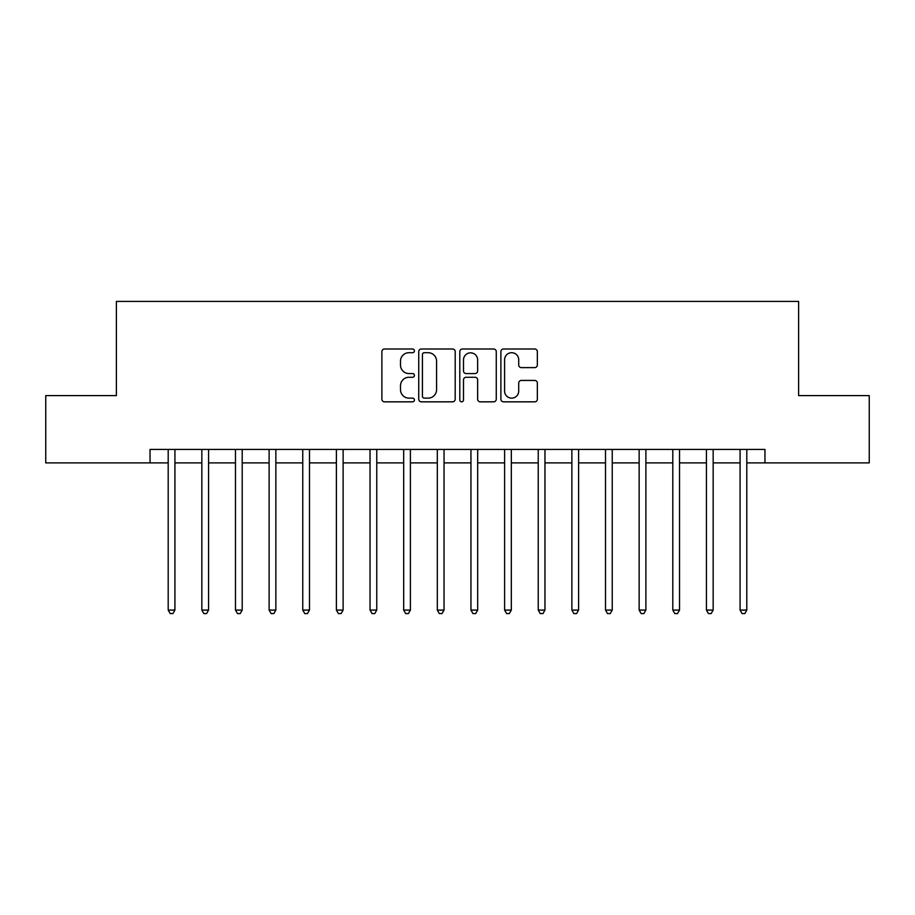 <?xml version="1.0" encoding="UTF-8"?>
<svg xmlns="http://www.w3.org/2000/svg" width="915" height="915" viewBox="0 0 915 915"><rect width="100%" height="100%" fill="white"/><g stroke="black" fill="none" stroke-linecap="round" stroke-linejoin="round"><path stroke-width="1.37" d="M414.438 350.857A1.853 1.853 0 0 0 412.596 349.004L384.529 349.004A2.642 2.642 0 0 0 381.887 351.646L381.887 399.192A2.642 2.642 0 0 0 384.529 401.834L412.596 401.834A1.853 1.853 0 0 0 414.438 399.981A1.853 1.853 0 0 0 412.596 398.139L408.959 398.139A8.452 8.452 0 0 1 400.507 389.687L400.507 385.718A8.452 8.452 0 0 1 408.959 377.266L412.596 377.266A1.853 1.853 0 0 0 414.438 375.425A1.853 1.853 0 0 0 412.596 373.572L408.959 373.572A8.452 8.452 0 0 1 400.507 365.119L400.507 361.151A8.452 8.452 0 0 1 408.959 352.698L412.596 352.698A1.853 1.853 0 0 0 414.438 350.857M534.703 367.624A2.642 2.642 0 0 0 537.345 364.982L537.345 351.646A2.642 2.642 0 0 0 534.703 349.004L503.525 349.004A2.642 2.642 0 0 0 500.882 351.646L500.882 399.192A2.642 2.642 0 0 0 503.525 401.834L534.703 401.834A2.642 2.642 0 0 0 537.345 399.192L537.345 383.076A2.642 2.642 0 0 0 534.703 380.434L521.356 380.434A2.642 2.642 0 0 0 518.713 383.076L518.713 391.071A7.068 7.068 0 0 1 511.657 398.139A7.068 7.068 0 0 1 504.588 391.071L504.588 359.767A7.068 7.068 0 0 1 511.657 352.698A7.068 7.068 0 0 1 518.713 359.767L518.713 364.982A2.642 2.642 0 0 0 521.356 367.624L534.703 367.624M150.037 462.887L45.75 462.887L45.75 395.6L116.388 395.6L116.388 301.412L798.612 301.412L798.612 395.6L869.25 395.6L869.25 462.887L764.963 462.887L764.963 449.425L150.037 449.425L150.037 462.887L168.2 462.887M455.19 351.646A2.642 2.642 0 0 0 452.548 349.004L421.38 349.004A2.642 2.642 0 0 0 418.738 351.646L418.738 399.192A2.642 2.642 0 0 0 421.38 401.834L452.548 401.834A2.642 2.642 0 0 0 455.19 399.192L455.19 351.646M462.452 349.004L493.62 349.004A2.642 2.642 0 0 1 496.262 351.646L496.262 399.192A2.642 2.642 0 0 1 493.62 401.834L480.284 401.834A2.642 2.642 0 0 1 477.641 399.192L477.641 379.908A2.642 2.642 0 0 0 474.999 377.266L466.147 377.266A2.642 2.642 0 0 0 463.505 379.908L463.505 399.981A1.853 1.853 0 0 1 461.663 401.834A1.853 1.853 0 0 1 459.81 399.981L459.81 351.646A2.642 2.642 0 0 1 462.452 349.004M174.925 462.887L201.838 462.887M208.563 462.887L235.475 462.887M242.201 462.887L269.113 462.887M275.85 462.887L302.762 462.887M309.487 462.887L336.4 462.887M343.125 462.887L370.037 462.887M376.763 462.887L403.675 462.887M410.4 462.887L437.313 462.887M444.05 462.887L470.951 462.887M477.687 462.887L504.6 462.887M511.325 462.887L538.237 462.887M544.963 462.887L571.875 462.887M578.6 462.887L605.513 462.887M612.238 462.887L639.15 462.887M645.887 462.887L672.8 462.887M679.525 462.887L706.437 462.887M713.162 462.887L740.075 462.887M746.8 462.887L764.963 462.887M424.286 352.698A1.853 1.853 0 0 0 422.433 354.551L422.433 396.287A1.853 1.853 0 0 0 424.286 398.139L428.117 398.139A8.452 8.452 0 0 0 436.569 389.687L436.569 361.151A8.452 8.452 0 0 0 428.117 352.698L424.286 352.698M477.641 359.904A7.068 7.068 0 0 0 470.573 352.835A7.068 7.068 0 0 0 463.505 359.904L463.505 370.93A2.642 2.642 0 0 0 466.147 373.572L474.999 373.572A2.642 2.642 0 0 0 477.641 370.93L477.641 359.904M175.257 449.425L175.12 449.768A2.688 2.688 0 0 0 174.925 450.775L174.925 610.088L168.2 610.088L168.2 450.775A2.688 2.688 0 0 0 168.005 449.768L167.868 449.425M174.925 610.088L172.912 613.588L170.213 613.588L168.2 610.088M208.894 449.425L208.757 449.768A2.688 2.688 0 0 0 208.563 450.775L208.563 610.088L201.838 610.088L201.838 450.775A2.688 2.688 0 0 0 201.643 449.768L201.506 449.425M208.563 610.088L206.55 613.588L203.862 613.588L201.838 610.088M242.532 449.425L242.395 449.768A2.688 2.688 0 0 0 242.201 450.775L242.201 610.088L235.475 610.088L235.475 450.775A2.688 2.688 0 0 0 235.281 449.768L235.144 449.425M242.201 610.088L240.188 613.588L237.5 613.588L235.475 610.088M276.181 449.425L276.044 449.768A2.688 2.688 0 0 0 275.85 450.775L275.85 610.088L269.113 610.088L269.113 450.775A2.688 2.688 0 0 0 268.918 449.768L268.781 449.425M275.85 610.088L273.825 613.588L271.137 613.588L269.113 610.088M309.819 449.425L309.682 449.768A2.688 2.688 0 0 0 309.487 450.775L309.487 610.088L302.762 610.088L302.762 450.775A2.688 2.688 0 0 0 302.568 449.768L302.43 449.425M309.487 610.088L307.463 613.588L304.775 613.588L302.762 610.088M343.457 449.425L343.319 449.768A2.688 2.688 0 0 0 343.125 450.775L343.125 610.088L336.4 610.088L336.4 450.775A2.688 2.688 0 0 0 336.205 449.768L336.068 449.425M343.125 610.088L341.112 613.588L338.413 613.588L336.4 610.088M377.094 449.425L376.957 449.768A2.688 2.688 0 0 0 376.763 450.775L376.763 610.088L370.037 610.088L370.037 450.775A2.688 2.688 0 0 0 369.843 449.768L369.706 449.425M376.763 610.088L374.75 613.588L372.05 613.588L370.037 610.088M410.732 449.425L410.595 449.768A2.688 2.688 0 0 0 410.4 450.775L410.4 610.088L403.675 610.088L403.675 450.775A2.688 2.688 0 0 0 403.481 449.768L403.343 449.425M410.4 610.088L408.387 613.588L405.7 613.588L403.675 610.088M444.381 449.425L444.244 449.768A2.688 2.688 0 0 0 444.05 450.775L444.05 610.088L437.313 610.088L437.313 450.775A2.688 2.688 0 0 0 437.118 449.768L436.981 449.425M444.05 610.088L442.025 613.588L439.337 613.588L437.313 610.088M478.019 449.425L477.882 449.768A2.688 2.688 0 0 0 477.687 450.775L477.687 610.088L470.951 610.088L470.951 450.775A2.688 2.688 0 0 0 470.756 449.768L470.619 449.425M477.687 610.088L475.663 613.588L472.975 613.588L470.951 610.088M511.657 449.425L511.519 449.768A2.688 2.688 0 0 0 511.325 450.775L511.325 610.088L504.6 610.088L504.6 450.775A2.688 2.688 0 0 0 504.405 449.768L504.268 449.425M511.325 610.088L509.3 613.588L506.613 613.588L504.6 610.088M545.294 449.425L545.157 449.768A2.688 2.688 0 0 0 544.963 450.775L544.963 610.088L538.237 610.088L538.237 450.775A2.688 2.688 0 0 0 538.043 449.768L537.906 449.425M544.963 610.088L542.95 613.588L540.25 613.588L538.237 610.088M578.932 449.425L578.795 449.768A2.688 2.688 0 0 0 578.6 450.775L578.6 610.088L571.875 610.088L571.875 450.775A2.688 2.688 0 0 0 571.681 449.768L571.543 449.425M578.6 610.088L576.587 613.588L573.888 613.588L571.875 610.088M612.57 449.425L612.432 449.768A2.688 2.688 0 0 0 612.238 450.775L612.238 610.088L605.513 610.088L605.513 450.775A2.688 2.688 0 0 0 605.318 449.768L605.181 449.425M612.238 610.088L610.225 613.588L607.537 613.588L605.513 610.088M646.219 449.425L646.082 449.768A2.688 2.688 0 0 0 645.887 450.775L645.887 610.088L639.15 610.088L639.15 450.775A2.688 2.688 0 0 0 638.956 449.768L638.819 449.425M645.887 610.088L643.863 613.588L641.175 613.588L639.15 610.088M679.856 449.425L679.719 449.768A2.688 2.688 0 0 0 679.525 450.775L679.525 610.088L672.8 610.088L672.8 450.775A2.688 2.688 0 0 0 672.605 449.768L672.468 449.425M679.525 610.088L677.5 613.588L674.812 613.588L672.8 610.088M713.494 449.425L713.357 449.768A2.688 2.688 0 0 0 713.162 450.775L713.162 610.088L706.437 610.088L706.437 450.775A2.688 2.688 0 0 0 706.243 449.768L706.106 449.425M713.162 610.088L711.138 613.588L708.45 613.588L706.437 610.088M747.132 449.425L746.995 449.768A2.688 2.688 0 0 0 746.8 450.775L746.8 610.088L740.075 610.088L740.075 450.775A2.688 2.688 0 0 0 739.88 449.768L739.743 449.425M746.8 610.088L744.787 613.588L742.088 613.588L740.075 610.088"/></g></svg>
